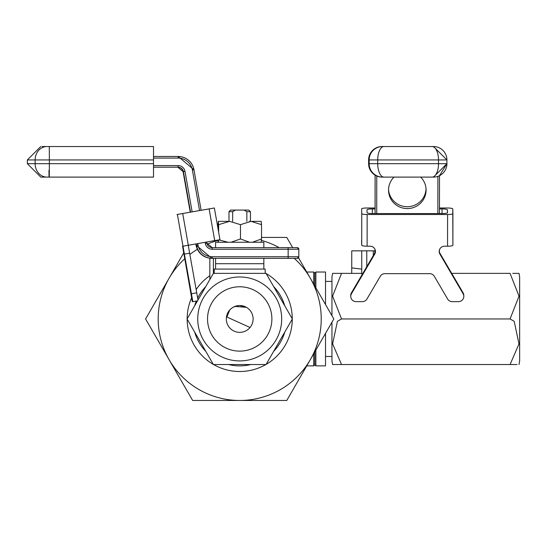 <?xml version="1.0" encoding="UTF-8"?>
<svg xmlns="http://www.w3.org/2000/svg" width="547" height="547" viewBox="0 0 547 547"><rect width="100%" height="100%" fill="white"/><g stroke="black" fill="none" stroke-linecap="round" stroke-linejoin="round"><path stroke-width="0.82" d="M314.792 285.965L314.792 273.097L315.865 272.023L315.865 287.818M325.52 304.535L325.52 272.023L315.865 272.023M313.718 284.105L313.718 272.023L306.744 272.023M314.792 351.94L314.792 364.801L313.718 365.875L313.718 353.793M315.865 350.08L315.865 365.875L325.52 365.875L325.52 333.362M184.038 252.358L169.119 278.191A81.517 81.517 0 0 0 239.716 400.466A81.517 81.517 0 0 0 294.231 258.348M184.804 258.704A81.517 81.517 0 0 0 169.119 278.191L145.591 318.949L192.653 400.466L286.778 400.466L333.841 318.949L298.484 257.719M284.761 305.8A46.926 46.926 0 0 0 273.623 286.512M205.809 286.512A46.926 46.926 0 0 0 197.672 298.101M196.346 301.028A46.926 46.926 0 0 0 194.67 305.8M292.269 318.812A52.553 52.553 0 0 0 266.109 273.507M265.869 273.363A52.553 52.553 0 0 0 265.186 272.98M209.85 275.702A52.553 52.553 0 0 0 196.154 289.548M191.587 297.828A52.553 52.553 0 0 0 187.156 318.812M279.175 247.627A81.517 81.517 0 0 0 261.514 240.406M189.857 254.458A81.517 81.517 0 0 1 197.399 249.282M207.197 244.201A81.517 81.517 0 0 1 217.911 240.406M187.156 319.086A52.553 52.553 0 0 0 213.316 364.391M213.556 364.534A52.553 52.553 0 0 0 265.869 364.534M266.109 364.391A52.553 52.553 0 0 0 292.269 319.086M194.67 332.097A46.926 46.926 0 0 0 205.809 351.386M228.578 364.534A46.926 46.926 0 0 0 250.847 364.534M273.623 351.386A46.926 46.926 0 0 0 284.761 332.097M292.659 247.627L286.778 237.432L261.534 237.432M188.455 321.328L187.081 318.949L213.398 273.363L266.033 273.363L292.351 318.949L266.033 364.534L213.398 364.534L188.455 321.328M266.033 273.363L265.186 273.363L265.158 269.076M265.186 269.076L214.239 269.076L214.239 273.363L213.398 273.363L266.027 273.363M246.417 307.339L234.971 306.409M207.573 320.446A32.177 32.177 0 0 0 241.206 351.092A32.177 32.177 0 0 0 271.852 317.458A32.177 32.177 0 0 0 238.218 286.806A32.177 32.177 0 0 0 207.573 320.446M226.321 319.571A13.408 13.408 0 0 0 240.338 332.344A13.408 13.408 0 0 0 253.104 318.327A13.408 13.408 0 0 0 239.094 305.554A13.408 13.408 0 0 0 226.321 319.571M213.398 258.348L213.398 273.363L209.85 279.51L209.85 258.225M233.535 307.052L238.389 305.609M239.709 305.541L245.897 307.052M232.66 221.35L232.66 211.696L228.988 211.696L228.988 221.344M250.437 221.344L250.437 211.696L246.847 211.696L246.847 221.35M232.66 211.696L235.463 210.082L230.595 210.082L228.988 211.696M235.463 210.082L244.044 210.082L246.847 211.696M250.437 211.696L248.83 210.082L244.044 210.082M250.034 327.503L226.875 317.007L229.822 309.896M182.568 246.198L192.291 301.65L187.505 273.657L192.831 301.65L182.978 246.198L219.962 239.682L214.376 207.99L176.982 214.513L208.865 208.92M188.811 245.172L188.346 245.815L189.631 253.186L184.353 254.123M191.457 293.732L196.735 292.795L189.631 253.186M196.735 292.795L198 300.029M208.892 208.92L214.376 207.99L219.962 239.682M189.761 208.585L183.245 171.614L189.761 208.585M153.577 156.456L178.124 156.456A16.089 16.089 -90 0 1 193.966 169.755L201.125 210.328L193.966 169.755L178.124 156.456L178.131 158.069L153.577 158.069M197.74 243.6L197.946 244.776A14.482 14.482 90 0 0 212.209 256.741L288.146 256.741L288.146 249.234L298.819 249.234L298.819 256.741L297.206 258.348L211.874 258.348L196.031 245.056L196.147 243.88M274.478 258.348L296.03 258.348M211.874 247.627L297.206 247.627A1.607 1.607 90 0 1 298.819 249.234L298.819 256.741L288.146 256.741L288.139 258.348M297.11 247.627L274.478 247.627M177.802 167.184L153.577 167.184L177.802 167.184A5.361 5.361 -90 0 1 183.081 171.614L190.247 212.243L183.081 171.614L177.802 167.184A5.361 5.361 -90 0 1 183.081 171.614L183.402 171.614A5.361 5.361 90 0 0 178.124 167.184L178.131 165.577A6.974 6.974 -90 0 1 184.995 171.334L192.154 211.908M205.344 243.47L206.916 243.196L206.711 242.02L206.916 243.196A5.361 5.361 90 0 0 212.202 247.627A5.361 5.361 90 0 1 206.916 243.196L212.202 247.627L212.209 249.234A6.974 6.974 -90 0 1 205.344 243.47L205.132 242.3M263.845 269.076L263.845 263.716L215.58 263.716L263.845 263.716L263.845 258.348M263.845 247.627L263.845 242.259L215.58 242.259L215.58 247.627M252.447 221.35L261.151 221.35L261.534 224.667L251.005 221.35L240.475 224.667L229.562 221.35L218.65 224.667L218.274 221.35L228.065 221.35M250.977 221.35L249.562 221.35M231.06 242.259L240.475 238.943L249.562 242.259M217.904 240.044L218.274 242.259L218.643 239.914M218.274 221.35L217.891 227.942M218.889 239.873L228.065 242.259M252.447 242.259L261.534 238.943L261.104 242.259M218.65 232.249L218.65 224.667M240.475 238.943L240.475 224.667M261.534 238.943L261.534 224.667M132.142 146.534L140.873 146.534M73.483 146.534L77.093 146.534M41.941 146.534L153.509 146.534L153.509 177.105L40.758 177.105L49.025 177.105L48.963 170.404M102.645 146.534L101.687 146.534M101.619 146.534L99.479 146.534M45.825 146.534L49.921 146.534M512.771 273.363L519.021 273.363L519.65 276.98L519.65 286.772M519.65 351.126L519.65 320.446M351.721 267.9L351.721 273.363L351.721 267.9M452.916 213.59L452.889 245.268A5.361 0.93 -179.9 0 1 447.555 246.198L444.567 246.198A5.361 5.279 -1.7 0 0 439.419 250A5.361 5.279 -1.7 0 1 444.567 246.198A5.361 5.279 -1.7 0 0 439.419 250A5.361 5.279 -1.7 0 1 444.567 246.198A5.361 5.279 -1.7 0 0 439.419 250A5.361 5.279 -1.7 0 1 444.567 246.198A5.361 5.279 -1.7 0 0 439.419 250A5.361 5.279 -1.7 0 1 444.567 246.198A5.361 5.279 -1.7 0 0 439.419 250L439.412 252.099L439.419 250M439.467 207.99L447.384 207.99A5.361 0.93 -179.9 0 1 452.779 208.92L452.916 213.576A5.361 0.93 -179.9 0 1 452.916 213.583A5.361 0.93 -179.9 0 1 447.583 214.513L367.14 214.513A5.361 0.93 -179.9 0 1 361.752 213.576L361.615 208.92A5.361 0.93 -179.9 0 1 366.948 207.99L375.071 207.99M424.123 146.534L433.511 146.534A13.408 13.408 -90 0 1 446.92 159.943L446.92 163.697A13.408 13.408 -90 0 1 433.511 177.105L382.018 177.105A13.408 13.408 -90 0 1 368.61 163.697L369.157 163.697L369.157 159.943L368.61 159.943L368.61 163.697M368.61 159.943A13.408 13.408 -90 0 1 382.018 146.534L384.616 146.534M420.67 177.105L393.977 177.105A18.769 18.482 -1.7 0 0 407.296 208.585A18.769 18.482 -1.7 0 0 420.67 177.105M452.779 208.92L452.889 245.268M432.109 146.534L433.511 146.534L432.109 146.534L433.511 146.534L432.109 146.534L433.511 146.534L432.109 146.534L433.511 146.534L432.109 146.534L433.511 146.534L446.92 159.943L377.724 159.943L377.724 163.697L438.503 163.697L438.503 159.943A13.408 6.393 90 0 0 432.109 146.534L383.994 146.534A13.408 6.27 90 0 0 377.724 159.943L369.157 159.943A13.408 13.408 90 0 1 382.565 146.534L383.994 146.534L382.565 146.534M361.581 240.605L361.581 240.612A5.361 0.93 -179.9 0 1 361.581 240.605A5.361 0.93 -179.9 0 1 361.581 240.605A5.361 0.93 -179.9 0 1 361.581 240.605A5.361 0.93 -179.9 0 1 361.581 240.598L361.724 245.268A5.361 0.93 -179.9 0 0 367.112 246.198L370.093 246.198A5.361 5.279 -1.7 0 1 374.729 254.123L351.475 293.732A5.361 5.279 178.3 0 0 356.111 301.65L362.305 301.65A5.361 5.279 178.3 0 0 366.948 299.011L380.281 276.303A5.361 5.279 -1.7 0 1 384.931 273.657L429.682 273.657A5.361 5.279 -1.7 0 1 434.325 276.303L447.617 299.011A5.361 5.279 178.3 0 0 452.26 301.65L458.454 301.65A5.361 5.279 178.3 0 0 463.104 293.732L439.918 254.123A5.361 5.279 -1.7 0 1 444.567 246.198M334.354 273.363L332.583 273.363L331.954 276.98L331.954 315.687L331.954 281.411L325.52 281.411M331.954 276.98L332.583 273.363L331.954 276.98L332.583 273.363L331.954 276.98L332.583 273.363L331.954 276.98L332.583 273.363L331.954 276.98L332.583 273.363L341.54 273.363L332.583 296.139L341.54 318.949L337.417 321.328L332.603 343.872L341.54 364.534L332.72 364.534M362.073 274.703L361.724 273.363L338.832 273.363M517.045 364.534L510.064 364.534L519 343.913L514.187 321.328L510.064 318.949L519.021 296.18L510.064 273.363L451.699 273.363M519.021 273.363L519.65 276.98L519.021 273.363L519.65 276.98L519.021 273.363L519.65 276.98L519.021 273.363L519.65 276.98L519.021 273.363L519.65 276.98L519.65 360.917L519.021 364.534L519.65 360.917M510.064 318.949L341.54 318.949M510.064 364.534L341.54 364.534M331.954 322.217L331.954 360.917L332.583 364.534L331.954 360.917M373.314 255.552L373.314 250.841L374.818 250.841L374.818 252.987M361.752 273.521L361.752 269.124L351.748 267.9L351.748 250.841L373.314 250.841M350.736 295.756A5.361 5.279 -1.7 0 1 351.447 292.795L351.475 293.732M439.214 251.176A5.361 5.279 178.3 0 0 439.891 253.186L439.918 254.123M375.071 208.92L372.336 208.92A5.361 0.93 0.1 0 0 367.003 209.85L367.085 212.646A5.361 0.93 0.1 0 0 372.48 213.576L442.188 213.576A5.361 0.93 0.1 0 0 447.528 212.653L447.446 209.857A5.361 0.93 0.1 0 0 442.051 208.92L439.46 208.92M374.729 254.123L374.702 253.186L351.447 292.795M374.702 253.186A5.361 5.279 178.3 0 0 375.413 250.854M463.104 293.732L463.077 292.795L439.891 253.186M463.077 292.795A5.361 5.279 -1.7 0 1 463.781 295.742M426.024 188.606A18.769 18.482 -1.7 0 1 407.241 206.718A18.769 18.482 -1.7 0 1 388.548 189.727M398.209 146.534L391.358 146.534M398.284 146.534L419.809 146.534M432.957 177.105L433.511 177.105L446.92 163.697L439.494 175.696L439.46 213.576L439.494 175.696L446.92 163.697L439.494 175.696M281.637 317A41.969 41.969 0 0 0 237.767 277.021A41.969 41.969 0 0 0 197.788 320.898A41.969 41.969 0 0 0 241.665 360.876A41.969 41.969 0 0 0 281.637 317M177.406 214.513L182.992 246.198M182.719 213.576L188.305 245.268M209.125 208.92L214.711 240.612M192.776 301.568L192.325 301.65L192.776 301.568M191.881 299.011L192.291 298.935M197.542 300.823L192.831 301.65L197.542 300.823M153.577 165.577L178.131 165.577M288.139 247.627L288.146 249.234L212.209 249.234M199.546 210.609L192.394 170.035A14.482 14.482 90 0 0 178.131 158.069M190.561 212.188L183.402 171.614A5.361 5.361 90 0 0 178.124 167.184M196.031 245.056L195.833 243.941L196.031 245.056A16.089 16.089 90 0 0 211.874 258.348M212.209 256.741L212.202 258.348A16.089 16.089 -90 0 1 196.352 245.056L197.946 244.776M297.206 258.348A1.607 1.607 90 0 0 298.819 256.741M184.66 171.334L183.081 171.614M183.402 171.614L184.995 171.334M192.394 170.035L193.966 169.755M27.35 163.697L35.138 163.697L35.138 159.943L27.35 159.943L27.35 163.697L40.758 177.105M153.577 159.943L49.367 159.943L49.367 163.697L153.577 163.697M46.926 177.105A13.408 11.781 90 0 1 35.138 163.697L49.367 163.697L49.292 177.105M49.292 146.534L49.367 159.943L35.138 159.943A13.408 11.781 90 0 1 46.926 146.534M361.752 250.841L361.752 269.124L351.748 267.9M366.77 250.841L366.77 266.704M442.051 208.92L442.044 213.576M447.446 209.857L447.439 212.817M372.336 208.92L372.336 213.576M361.752 213.576L361.724 245.268M367.14 214.513L367.112 246.198M447.583 214.513L447.555 246.198M375.057 252.468L375.071 249.514M375.105 213.576L375.139 175.211M375.098 175.184L375.064 213.576L375.098 175.184M437.86 213.576L437.894 176.366M376.76 176.031L376.726 213.576M382.565 177.105A13.408 13.408 90 0 1 369.157 163.697L377.724 163.697A13.408 6.27 90 0 0 383.994 177.105M432.109 177.105A13.408 6.393 90 0 0 438.503 163.697L446.92 163.697L446.92 159.943L433.511 146.534M313.718 365.875L306.744 365.875M314.792 273.097L313.718 272.023M314.792 364.801L315.865 365.875M298.819 249.234L297.206 247.627M215.58 269.076L215.58 258.348M27.35 159.943L40.758 146.534M325.52 356.487L331.954 356.487M463.788 295.277L463.815 296.207M350.73 295.599L350.757 296.529"/></g></svg>
